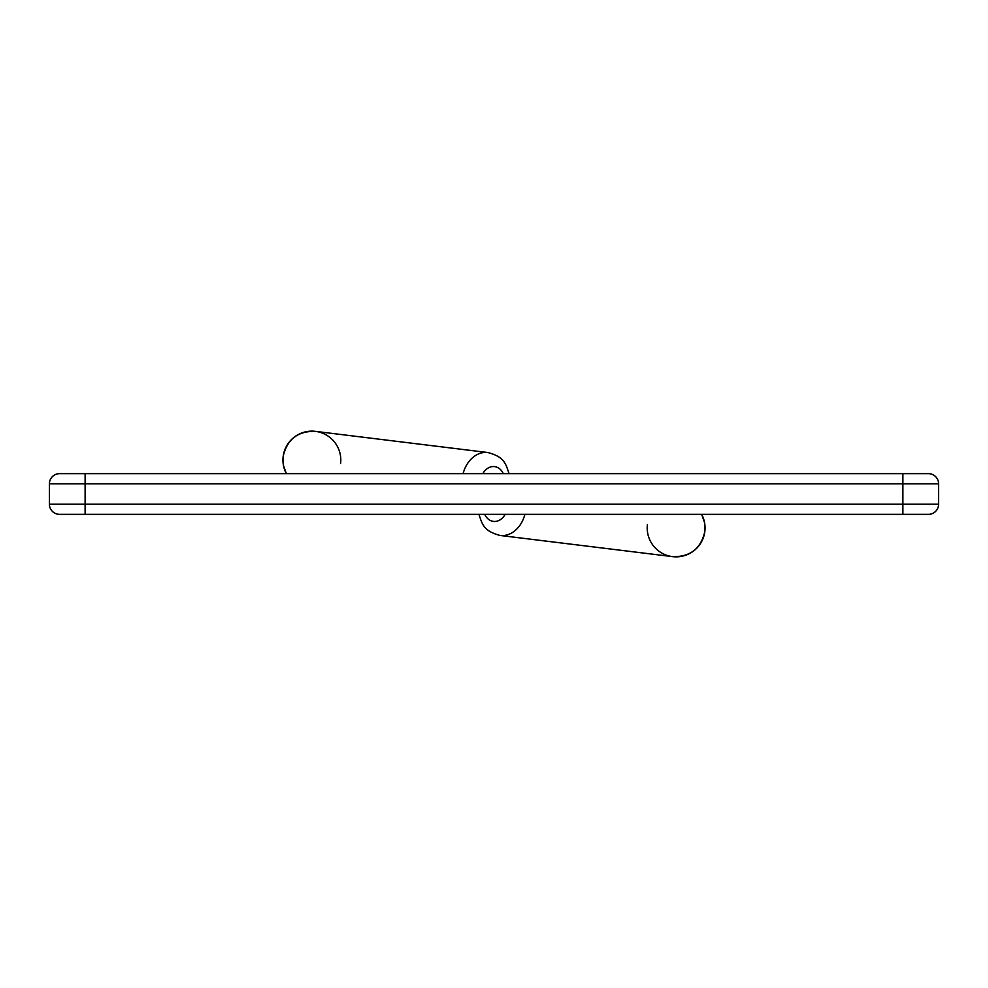 <?xml version="1.0" encoding="UTF-8"?>
<svg xmlns="http://www.w3.org/2000/svg" width="988" height="988" viewBox="0 0 988 988"><rect width="100%" height="100%" fill="white"/><g stroke="black" fill="none" stroke-linecap="round" stroke-linejoin="round"><path stroke-width="1.48" d="M902.884 514.353L902.884 483.824L49.4 483.824A10.176 10.176 0 0 1 59.576 473.647L902.884 473.647L902.884 483.824L938.6 483.824A10.176 10.176 0 0 0 928.424 473.647L902.884 473.647L928.424 473.647A10.176 10.176 0 0 1 938.6 483.824L938.6 504.176A10.176 10.176 0 0 1 928.424 514.353L59.576 514.353L85.116 514.353L85.116 504.176L938.6 504.176A10.176 10.176 0 0 1 928.424 514.353M701.665 514.353A28.924 28.924 0 0 1 681.387 556.368A28.924 28.924 0 0 1 647.412 524.406A28.924 28.924 0 0 0 681.387 556.368A28.924 28.924 0 0 0 701.665 514.353L704.568 522.664L704.839 531.445C700.961 548.636 690.217 557.034 672.606 556.639L500.101 535.459A28.924 22.378 -83 0 0 524.9 514.353M286.335 473.647A28.924 28.924 0 0 1 306.613 431.633A28.924 28.924 0 0 1 340.588 463.594A28.924 28.924 0 0 0 306.613 431.633A28.924 28.924 0 0 0 286.335 473.647L283.433 465.336L283.161 456.555C287.039 439.364 297.783 430.966 315.394 431.361L487.899 452.541A28.924 22.378 97 0 0 463.1 473.647M49.4 483.824L49.4 504.176A10.176 10.176 0 0 0 59.576 514.353A10.176 10.176 0 0 1 49.4 504.176L85.116 504.176L85.116 473.647M503.3 473.647A15.783 12.202 97 0 0 482.823 473.647M484.7 514.353A15.783 12.202 -83 0 0 505.177 514.353M509.104 473.647C505.77 464.397 504.954 457.012 487.899 452.541M478.896 514.353C482.23 523.603 483.046 530.988 500.101 535.459"/></g></svg>
